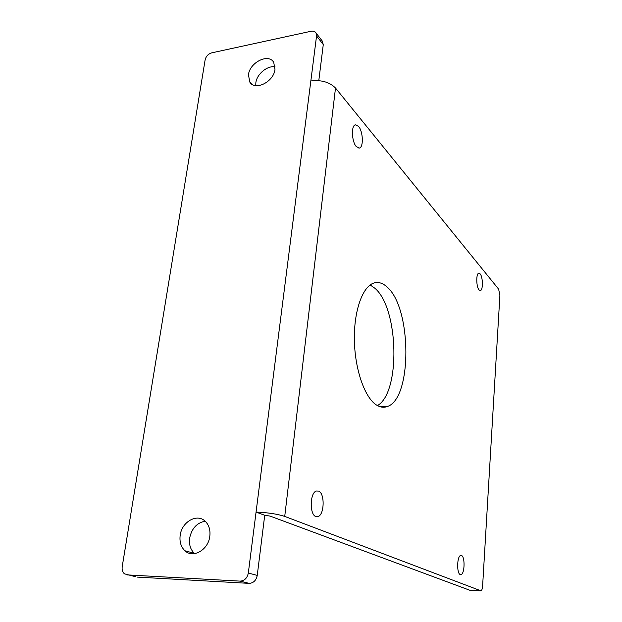 <?xml version="1.0" encoding="UTF-8"?>
<svg xmlns="http://www.w3.org/2000/svg" width="622" height="622" viewBox="0 0 622 622"><rect width="100%" height="100%" fill="white"/><g stroke="black" fill="none" stroke-linecap="round" stroke-linejoin="round"><path stroke-width="0.93" d="M248.458 74.772L249.772 82.042C254.849 91.247 273.812 81.879 274.978 69.407L273.734 62.402C268.634 52.979 249.702 62.371 248.458 74.772M275.087 66.873C267.382 65.333 256.832 74.072 255.844 82.749L255.751 85.665M180.178 535.348C179.385 541.832 180.971 546.971 184.944 550.773C193.03 558.68 208.37 549.871 209.801 536.319C210.516 530.045 209.015 525.054 205.299 521.337C197.197 513.033 181.733 521.772 180.178 535.348M205.136 521.182C196.879 522.791 191.716 528.443 189.64 538.131C188.878 544.53 190.464 549.607 194.414 553.362L194.709 553.611M370.16 284.954L374.895 288.258C398.764 308.255 400.77 392.505 377.445 405.591M376.077 404.743C364.585 397.147 354.867 369.25 354.377 340.102C353.817 310.946 362.533 286.618 373.721 283.072C378.3 281.626 382.802 282.994 387.242 287.17C411.927 308.333 412.262 399.106 387.203 406.563C383.58 407.884 379.871 407.278 376.077 404.743M356.32 146.636C351.718 141.8 350.995 125.558 355.349 124.828L358.544 126.359C363.085 131.39 363.738 147.227 359.43 148.044L356.32 146.636M315.852 516.563C309.422 514.697 309.842 492.748 316.31 491.022L318.635 491.092C324.941 493.293 324.482 514.682 318.06 516.571L315.852 516.563M479.072 289.953C476.242 287.084 475.947 273.719 478.699 273.229L480.137 273.867C482.936 276.868 483.201 290 480.472 290.544L479.072 289.953M460.257 574.565C456.626 573.632 456.929 556.426 460.575 555.477L461.516 555.493C465.101 556.612 464.789 573.515 461.151 574.557L460.257 574.565M284.728 516.4C277.35 513.997 267.794 512.559 256.062 512.085L248.318 573.033L257.244 575.397L264.723 515.28L256.062 512.085L310.837 80.969C321.286 79.709 329.505 82.065 335.499 88.021L498.657 289.183L499.886 295.59L482.61 586.087C482.4 588.731 481.863 590.317 481.008 590.853L284.728 516.4L335.499 88.021M470.279 590.309L480.557 590.861M264.723 515.28L270.072 516.081L469.913 590.294M322.165 40.881L323.277 44.574L316.559 35.936L316.054 33.005C315.035 31.411 313.387 30.82 311.101 31.248L211.667 52.862C208.214 53.951 206.037 56.275 205.128 59.836L122.215 566.634C121.803 569.76 122.542 572.154 124.447 573.834L135.783 576.773M257.244 575.397C256.186 580.443 253.481 583.094 249.142 583.366L137.291 577.107M323.277 44.574L318.798 80.627M249.142 583.366L240.108 581.119L127.215 574.899M240.108 581.119C244.493 580.839 247.229 578.149 248.318 573.033M316.559 35.936L310.837 80.969M251.646 84.048L249.772 82.042M194.414 553.362L184.944 550.773M461.151 574.557L460.14 574.51M480.472 290.544L480.013 290.583M318.06 516.571L315.758 516.524M359.43 148.044L358.886 148.129M387.203 406.563L380.26 406.78M322.771 41.674L316.054 33.005"/></g></svg>
